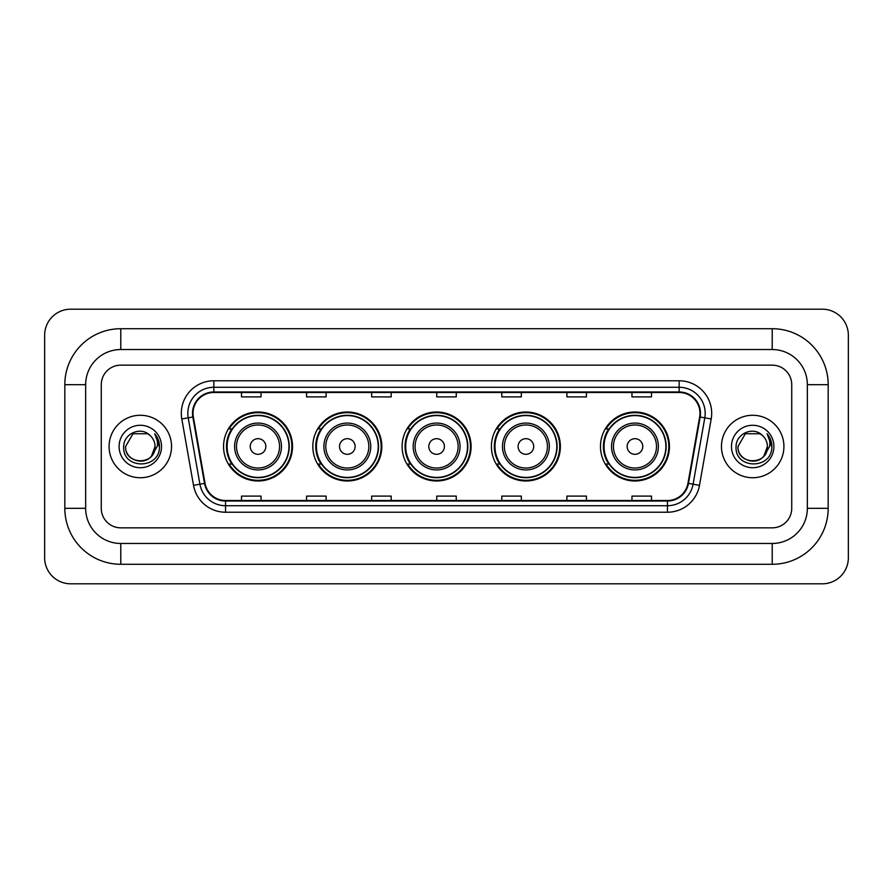 <?xml version="1.0" encoding="UTF-8"?>
<svg xmlns="http://www.w3.org/2000/svg" width="893" height="893" viewBox="0 0 893 893"><rect width="100%" height="100%" fill="white"/><g stroke="black" fill="none" stroke-linecap="round" stroke-linejoin="round"><path stroke-width="1.34" d="M600.476 446.5A34.492 34.492 0 0 0 634.968 480.992A34.492 34.492 0 0 0 669.449 446.5A34.492 34.492 0 0 0 634.968 412.008A34.492 34.492 0 0 0 600.476 446.5M491.407 446.5A34.492 34.492 0 0 0 525.899 480.992A34.492 34.492 0 0 0 560.38 446.5A34.492 34.492 0 0 0 525.899 412.008A34.492 34.492 0 0 0 491.407 446.5M402.118 446.5A34.492 34.492 0 0 0 436.61 480.992A34.492 34.492 0 0 0 471.102 446.5A34.492 34.492 0 0 0 436.61 412.008A34.492 34.492 0 0 0 402.118 446.5M312.829 446.5A34.492 34.492 0 0 0 347.321 480.992A34.492 34.492 0 0 0 381.813 446.5A34.492 34.492 0 0 0 347.321 412.008A34.492 34.492 0 0 0 312.829 446.5M223.551 446.5A34.492 34.492 0 0 0 258.032 480.992A34.492 34.492 0 0 0 292.524 446.5A34.492 34.492 0 0 0 258.032 412.008A34.492 34.492 0 0 0 223.551 446.5M231.823 464.07A31.568 31.568 0 0 1 231.823 428.93M321.1 464.07A31.568 31.568 0 0 1 321.1 428.93M410.389 464.07A31.568 31.568 0 0 1 410.389 428.93M499.678 464.07A31.568 31.568 0 0 1 499.678 428.93M608.747 464.07A31.568 31.568 0 0 1 608.747 428.93M109.08 446.5A31.233 31.233 0 0 0 140.313 477.733A31.233 31.233 0 0 0 171.545 446.5A31.233 31.233 0 0 0 140.313 415.267A31.233 31.233 0 0 0 109.08 446.5A31.233 31.233 0 0 0 140.313 477.733A31.233 31.233 0 0 0 171.545 446.5A31.233 31.233 0 0 0 140.313 415.267A31.233 31.233 0 0 0 109.08 446.5M721.455 446.5A31.233 31.233 0 0 0 752.687 477.733A31.233 31.233 0 0 0 783.92 446.5A31.233 31.233 0 0 0 752.687 415.267A31.233 31.233 0 0 0 721.455 446.5A31.233 31.233 0 0 0 752.687 477.733A31.233 31.233 0 0 0 783.92 446.5A31.233 31.233 0 0 0 752.687 415.267A31.233 31.233 0 0 0 721.455 446.5M193.022 413.314A20.829 20.829 0 0 1 213.851 392.485L679.149 392.485A20.829 20.829 0 0 1 699.654 416.931L687.956 483.303A20.829 20.829 0 0 1 667.451 500.515L225.549 500.515A20.829 20.829 0 0 1 205.044 483.303L193.346 416.931A20.829 20.829 0 0 1 193.022 413.314M192.508 413.314A21.343 21.343 0 0 0 192.832 417.02L204.53 483.392A21.343 21.343 0 0 0 225.549 501.04L667.451 501.04A21.343 21.343 0 0 0 688.47 483.392L700.168 417.02A21.343 21.343 0 0 0 679.149 391.96L213.851 391.96A21.343 21.343 0 0 0 192.508 413.314M181.804 418.962A32.539 32.539 0 0 1 213.851 380.775L679.149 380.775A32.539 32.539 0 0 1 711.196 418.962L699.487 485.334A32.539 32.539 0 0 1 667.451 512.225L225.549 512.225A32.539 32.539 0 0 1 193.513 485.334L181.804 418.962L188.211 417.835A26.031 26.031 0 0 1 213.851 387.283L679.149 387.283A26.031 26.031 0 0 1 704.789 417.835L693.08 484.207A26.031 26.031 0 0 1 667.451 505.717L225.549 505.717A26.031 26.031 0 0 1 199.92 484.207L188.211 417.835A26.031 26.031 0 0 1 187.82 413.314M791.734 384.682A19.523 19.523 0 0 0 772.211 365.159L120.789 365.159A19.523 19.523 0 0 0 101.266 384.682L101.266 508.318A19.523 19.523 0 0 0 120.789 527.841L772.211 527.841A19.523 19.523 0 0 0 791.734 508.318L791.734 384.682A19.523 19.523 0 0 0 772.211 365.159L120.789 365.159A19.523 19.523 0 0 0 101.266 384.682L101.266 508.318A19.523 19.523 0 0 0 120.789 527.841L772.211 527.841A19.523 19.523 0 0 0 791.734 508.318L791.734 384.682M688.47 483.392L693.08 484.207L704.789 417.835L711.196 418.962M436.744 392.485L436.744 396.894L456.256 396.894L456.256 392.485M371.667 392.485L371.667 396.894L391.19 396.894L391.19 392.485M306.589 392.485L306.589 396.894L326.112 396.894L326.112 392.485M241.512 392.485L241.512 396.894L261.035 396.894L261.035 392.485M501.81 392.485L501.81 396.894L521.333 396.894L521.333 392.485M566.888 392.485L566.888 396.894L586.411 396.894L586.411 392.485M631.965 392.485L631.965 396.894L651.488 396.894L651.488 392.485M456.256 500.515L456.256 496.106L436.744 496.106L436.744 500.515M391.19 500.515L391.19 496.106L371.667 496.106L371.667 500.515M326.112 500.515L326.112 496.106L306.589 496.106L306.589 500.515M261.035 500.515L261.035 496.106L241.512 496.106L241.512 500.515M521.333 500.515L521.333 496.106L501.81 496.106L501.81 500.515M586.411 500.515L586.411 496.106L566.888 496.106L566.888 500.515M651.488 500.515L651.488 496.106L631.965 496.106L631.965 500.515M120.789 328.713L120.789 349.531L772.211 349.531L772.211 328.713A55.969 55.969 0 0 1 828.179 384.682A55.969 55.969 0 0 0 772.211 328.713L120.789 328.713A55.969 55.969 0 0 0 64.821 384.682L64.821 508.318A55.969 55.969 0 0 0 120.789 564.287L772.211 564.287A55.969 55.969 0 0 0 828.179 508.318L828.179 384.682L807.35 384.682A35.14 35.14 0 0 0 772.211 349.531L120.789 349.531A35.14 35.14 0 0 0 85.65 384.682L85.65 508.318A35.14 35.14 0 0 0 120.789 543.469L772.211 543.469A35.14 35.14 0 0 0 807.35 508.318L807.35 384.682L807.35 508.318L828.179 508.318M848.35 335.221A26.031 26.031 0 0 0 822.319 309.19L70.681 309.19A26.031 26.031 0 0 0 44.65 335.221L44.65 557.779A26.031 26.031 0 0 0 70.681 583.81L822.319 583.81A26.031 26.031 0 0 0 848.35 557.779L848.35 335.221M149.946 435.393A14.712 14.712 0 0 1 155.025 446.5C155.918 465.476 124.707 465.476 125.6 446.5L132.957 433.764L147.669 433.764L149.946 435.393C140.927 425.928 123.547 433.719 123.703 446.5C122.051 469.205 158.865 469.796 159.467 447.605L159.49 446.5C159.434 441.678 157.838 437.436 154.679 433.786C157.079 437.726 157.927 441.968 157.213 446.5L151.587 455.943A14.712 14.712 0 0 0 155.025 446.5L151.542 455.999M151.587 455.943C143.773 466.503 124.841 459.75 125.6 446.5M119.093 446.5A21.22 21.22 0 0 0 140.313 467.72A21.22 21.22 0 0 0 161.533 446.5A21.22 21.22 0 0 0 140.313 425.28A21.22 21.22 0 0 0 119.093 446.5M154.824 433.953L159.49 447.058M265.846 446.5A7.814 7.814 0 0 0 258.032 438.686A7.814 7.814 0 0 0 250.23 446.5A7.814 7.814 0 0 0 258.032 454.314A7.814 7.814 0 0 0 265.846 446.5M281.462 446.5A23.43 23.43 0 0 0 258.032 423.07A23.43 23.43 0 0 0 234.613 446.5A23.43 23.43 0 0 0 258.032 469.93A23.43 23.43 0 0 0 281.462 446.5A23.43 23.43 0 0 1 258.032 469.93A23.43 23.43 0 0 1 234.613 446.5M288.952 446.5A30.909 30.909 0 0 0 258.032 415.591A30.909 30.909 0 0 0 227.123 446.5A30.909 30.909 0 0 0 258.032 477.409A30.909 30.909 0 0 0 288.952 446.5M291.877 446.5A33.845 33.845 0 0 1 229.121 464.07L232.247 464.07A31.199 31.199 0 0 0 278.683 469.897A31.199 31.199 0 0 0 278.683 423.103A31.199 31.199 0 0 0 232.247 428.93L229.121 428.93A33.845 33.845 0 0 1 291.877 446.5M355.135 446.5A7.814 7.814 0 0 0 347.321 438.686A7.814 7.814 0 0 0 339.519 446.5A7.814 7.814 0 0 0 347.321 454.314A7.814 7.814 0 0 0 355.135 446.5M370.751 446.5A23.43 23.43 0 0 0 347.321 423.07A23.43 23.43 0 0 0 323.891 446.5A23.43 23.43 0 0 0 347.321 469.93A23.43 23.43 0 0 0 370.751 446.5A23.43 23.43 0 0 1 347.321 469.93A23.43 23.43 0 0 1 323.891 446.5M378.23 446.5A30.909 30.909 0 0 0 347.321 415.591A30.909 30.909 0 0 0 316.412 446.5A30.909 30.909 0 0 0 347.321 477.409A30.909 30.909 0 0 0 378.23 446.5M381.166 446.5A33.845 33.845 0 0 1 318.399 464.07L321.536 464.07A31.199 31.199 0 0 0 367.972 469.897A31.199 31.199 0 0 0 367.972 423.103A31.199 31.199 0 0 0 321.536 428.93L318.399 428.93A33.845 33.845 0 0 1 381.166 446.5M444.413 446.5A7.814 7.814 0 0 0 436.61 438.686A7.814 7.814 0 0 0 428.796 446.5A7.814 7.814 0 0 0 436.61 454.314A7.814 7.814 0 0 0 444.413 446.5M460.04 446.5A23.43 23.43 0 0 0 436.61 423.07A23.43 23.43 0 0 0 413.18 446.5A23.43 23.43 0 0 0 436.61 469.93A23.43 23.43 0 0 0 460.04 446.5A23.43 23.43 0 0 1 436.61 469.93A23.43 23.43 0 0 1 413.18 446.5M467.519 446.5A30.909 30.909 0 0 0 436.61 415.591A30.909 30.909 0 0 0 405.701 446.5A30.909 30.909 0 0 0 436.61 477.409A30.909 30.909 0 0 0 467.519 446.5M470.444 446.5A33.845 33.845 0 0 1 407.688 464.07L410.825 464.07A31.199 31.199 0 0 0 457.249 469.897A31.199 31.199 0 0 0 457.249 423.103A31.199 31.199 0 0 0 410.825 428.93L407.688 428.93A33.845 33.845 0 0 1 470.444 446.5M533.701 446.5A7.814 7.814 0 0 0 525.899 438.686A7.814 7.814 0 0 0 518.085 446.5A7.814 7.814 0 0 0 525.899 454.314A7.814 7.814 0 0 0 533.701 446.5M549.318 446.5A23.43 23.43 0 0 0 525.899 423.07A23.43 23.43 0 0 0 502.469 446.5A23.43 23.43 0 0 0 525.899 469.93A23.43 23.43 0 0 0 549.318 446.5A23.43 23.43 0 0 1 525.899 469.93A23.43 23.43 0 0 1 502.469 446.5M556.808 446.5A30.909 30.909 0 0 0 525.899 415.591A30.909 30.909 0 0 0 494.979 446.5A30.909 30.909 0 0 0 525.899 477.409A30.909 30.909 0 0 0 556.808 446.5M559.732 446.5A33.845 33.845 0 0 1 496.977 464.07L500.113 464.07A31.199 31.199 0 0 0 546.538 469.897A31.199 31.199 0 0 0 546.538 423.103A31.199 31.199 0 0 0 500.113 428.93L496.977 428.93A33.845 33.845 0 0 1 559.732 446.5M642.77 446.5A7.814 7.814 0 0 0 634.968 438.686A7.814 7.814 0 0 0 627.154 446.5A7.814 7.814 0 0 0 634.968 454.314A7.814 7.814 0 0 0 642.77 446.5M658.387 446.5A23.43 23.43 0 0 0 634.968 423.07A23.43 23.43 0 0 0 611.538 446.5A23.43 23.43 0 0 0 634.968 469.93A23.43 23.43 0 0 0 658.387 446.5A23.43 23.43 0 0 1 634.968 469.93A23.43 23.43 0 0 1 611.538 446.5M665.877 446.5A30.909 30.909 0 0 0 634.968 415.591A30.909 30.909 0 0 0 604.048 446.5A30.909 30.909 0 0 0 634.968 477.409A30.909 30.909 0 0 0 665.877 446.5M668.801 446.5A33.845 33.845 0 0 1 606.046 464.07L609.182 464.07A31.199 31.199 0 0 0 655.607 469.897A31.199 31.199 0 0 0 655.607 423.103A31.199 31.199 0 0 0 609.182 428.93L606.046 428.93A33.845 33.845 0 0 1 668.801 446.5M762.321 435.393A14.712 14.712 0 0 1 767.4 446.5C768.293 465.476 737.082 465.476 737.975 446.5L745.331 433.764L760.043 433.764L762.321 435.393C753.29 425.928 735.921 433.719 736.078 446.5C734.426 469.205 771.239 469.796 771.831 447.605L771.865 446.5C771.809 441.678 770.212 437.436 767.054 433.786C769.453 437.726 770.302 441.968 769.587 446.5L763.962 455.943A14.712 14.712 0 0 0 767.4 446.5L763.917 455.999M763.962 455.943C756.148 466.503 737.216 459.75 737.975 446.5M731.467 446.5A21.22 21.22 0 0 0 752.687 467.72A21.22 21.22 0 0 0 773.907 446.5A21.22 21.22 0 0 0 752.687 425.28A21.22 21.22 0 0 0 731.467 446.5M767.199 433.953L771.865 447.058M679.149 380.775L679.149 391.96M188.211 417.835L192.832 417.02M225.549 512.225L225.549 501.04M667.451 501.04L667.451 512.225M193.513 485.334L204.53 483.392M700.168 417.02L704.789 417.835M213.851 380.775L213.851 391.96M693.08 484.207L699.487 485.334M772.211 564.287L772.211 543.469L120.789 543.469L120.789 564.287M64.821 508.318L85.65 508.318L85.65 384.682L64.821 384.682M279.554 446.5A21.521 21.521 0 0 0 258.032 424.979A21.521 21.521 0 0 0 236.511 446.5A21.521 21.521 0 0 0 258.032 468.021A21.521 21.521 0 0 0 279.554 446.5M368.842 446.5A21.521 21.521 0 0 0 347.321 424.979A21.521 21.521 0 0 0 325.8 446.5A21.521 21.521 0 0 0 347.321 468.021A21.521 21.521 0 0 0 368.842 446.5M458.131 446.5A21.521 21.521 0 0 0 436.61 424.979A21.521 21.521 0 0 0 415.089 446.5A21.521 21.521 0 0 0 436.61 468.021A21.521 21.521 0 0 0 458.131 446.5M547.42 446.5A21.521 21.521 0 0 0 525.899 424.979A21.521 21.521 0 0 0 504.378 446.5A21.521 21.521 0 0 0 525.899 468.021A21.521 21.521 0 0 0 547.42 446.5M656.489 446.5A21.521 21.521 0 0 0 634.968 424.979A21.521 21.521 0 0 0 613.446 446.5A21.521 21.521 0 0 0 634.968 468.021A21.521 21.521 0 0 0 656.489 446.5"/></g></svg>
